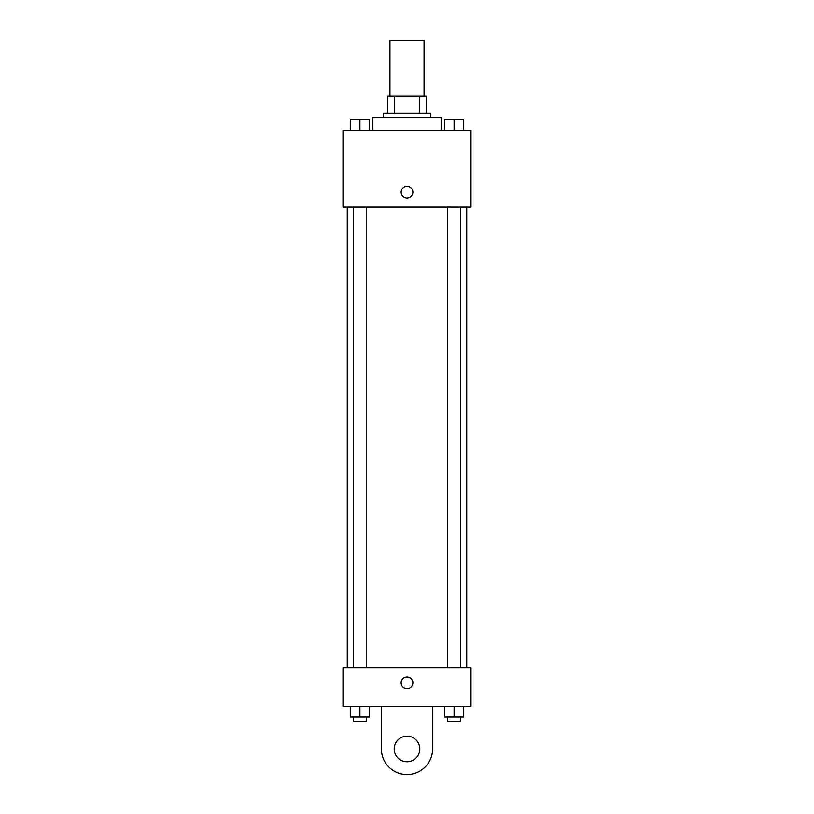 <?xml version="1.0" encoding="UTF-8"?>
<svg xmlns="http://www.w3.org/2000/svg" width="814" height="814" viewBox="0 0 814 814"><rect width="100%" height="100%" fill="white"/><g stroke="black" fill="none" stroke-linecap="round" stroke-linejoin="round"><path stroke-width="1.22" d="M424.063 96.164L424.063 40.7L389.937 40.7L389.937 96.164M394.485 113.227L394.485 96.164L387.8 96.164L387.8 113.227L387.8 96.164M394.485 96.164L426.2 96.164L426.2 113.227M419.515 113.227L419.515 96.164M383.536 117.501L383.536 113.227L430.464 113.227L430.464 117.501M441.137 130.301L441.137 117.501L372.863 117.501L372.863 130.301M342.999 130.301L471.001 130.301L471.001 207.102L342.999 207.102L342.999 130.301M407 198.026A5.871 5.871 0 0 1 401.923 189.235A5.871 5.871 0 0 1 412.077 189.235A5.871 5.871 0 0 1 407 198.026M342.999 667.887L471.001 667.887L471.001 706.287L342.999 706.287L342.999 667.887L471.001 667.887M444.505 130.301L444.505 119.627L463.705 119.627L463.705 130.301L463.705 119.627M454.1 130.301L454.1 119.627L447.7 119.597M460.5 119.627L454.1 119.597M350.295 130.301L350.295 119.627L369.495 119.627L369.495 130.301L369.495 119.627M359.9 130.301L359.9 119.627L353.5 119.597M366.3 119.627L359.9 119.597M444.505 706.287L444.505 716.951L463.705 716.951L463.705 706.287L463.705 716.951M454.1 716.951L454.1 706.287M460.5 716.951L460.5 721.224L447.7 721.224L447.7 716.951M350.295 706.287L350.295 716.951L369.495 716.951L369.495 706.287L369.495 716.951M359.9 716.951L359.9 706.287M366.3 716.951L366.3 721.224L353.5 721.224L353.5 716.951M401.129 682.824A5.871 5.871 0 0 1 409.93 677.736A5.871 5.871 0 0 1 409.93 687.901A5.871 5.871 0 0 1 401.129 682.824M432.6 706.287L432.6 748.951A25.6 25.6 0 0 1 407 774.552A25.6 25.6 0 0 1 381.4 748.951L381.4 706.287M407 761.751A12.8 12.8 0 0 1 395.919 742.551A12.8 12.8 0 0 1 418.081 742.551A12.8 12.8 0 0 1 407 761.751M466.727 667.887L466.727 207.102M347.273 667.887L347.273 207.102M447.7 207.102L447.7 667.887M460.5 207.102L460.5 667.887M366.3 667.887L366.3 207.102M353.5 667.887L353.5 207.102"/></g></svg>
